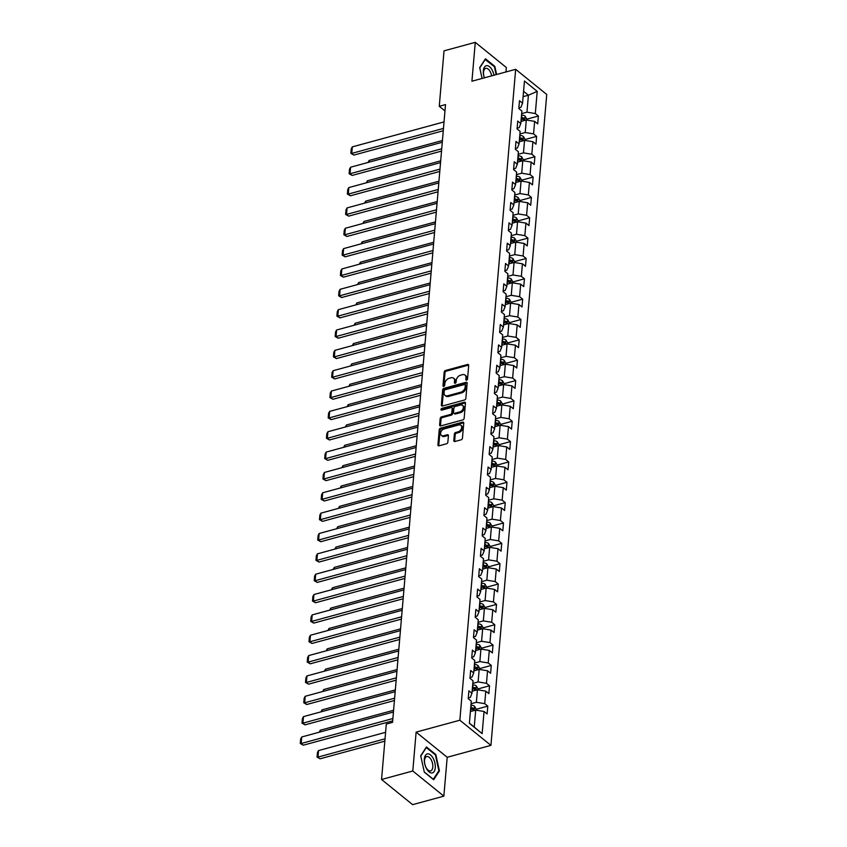 <?xml version="1.0" encoding="UTF-8"?>
<svg xmlns="http://www.w3.org/2000/svg" width="847" height="847" viewBox="0 0 847 847"><rect width="100%" height="100%" fill="white"/><g stroke="black" fill="none" stroke-linecap="round" stroke-linejoin="round"><path stroke-width="1.27" d="M466.591 380.144A1.038 0.72 -51 0 0 467.533 379.011L468.698 365.406A1.482 1.038 -51 0 0 467.576 364.464L445.501 370.478A1.482 1.038 -51 0 0 444.167 372.087L442.992 385.692A1.038 0.72 -51 0 0 444.717 385.226L444.866 383.469A4.743 3.314 -51 0 1 449.143 378.302L450.985 377.794A4.743 3.314 -51 0 1 453.611 378.207A4.743 3.314 -51 0 1 454.553 380.822L454.405 382.59A1.038 0.72 -51 0 0 456.12 382.124L456.268 380.356A4.743 3.314 -51 0 1 460.546 375.189L462.388 374.692A4.743 3.314 -51 0 1 465.024 375.105A4.743 3.314 -51 0 1 465.966 377.72L465.808 379.477A1.038 0.72 -51 0 0 466.591 380.144M453.812 440.556A1.482 1.038 -51 0 0 454.924 441.499L461.117 439.815A1.482 1.038 -51 0 0 462.451 438.195L463.754 423.087A1.482 1.038 -51 0 0 462.631 422.145L440.556 428.159A1.482 1.038 -51 0 0 439.222 429.768L437.92 444.876A1.482 1.038 -51 0 0 439.042 445.818L446.517 443.786A1.482 1.038 -51 0 0 447.862 442.176L448.412 435.707A1.482 1.038 -51 0 0 447.29 434.755L443.584 435.771A3.96 2.774 -51 0 1 441.382 435.422A3.96 2.774 -51 0 1 440.948 431.885A3.96 2.774 -51 0 1 444.167 428.921L458.703 424.961A3.96 2.774 -51 0 1 460.906 425.31A3.96 2.774 -51 0 1 461.34 428.847A3.96 2.774 -51 0 1 458.121 431.811L455.697 432.468A1.482 1.038 -51 0 0 454.363 434.088L453.812 440.556L454.648 441.234A1.482 1.038 -51 0 0 454.659 441.541M416.121 732.115L412.796 770.992L381.552 779.494L412.627 804.65L443.86 796.148L447.195 757.271L490.932 745.371L459.857 720.215L416.121 732.115L447.195 757.271M505.945 71.963L506.337 67.506L475.262 42.35L471.927 81.217L515.664 69.316L459.857 720.215M475.262 42.35L444.019 50.852L439.265 106.288L444.971 110.915M381.552 779.494L386.306 724.058L392.553 722.353L445.511 104.594L439.265 106.288M464.527 399.996A1.482 1.038 -51 0 0 465.871 398.376L467.163 383.268A1.482 1.038 -51 0 0 466.051 382.325L443.966 388.339A1.482 1.038 -51 0 0 442.632 389.948L441.34 405.057A1.482 1.038 -51 0 0 442.452 405.999L464.527 399.996M465.458 403.183L464.156 418.291A1.482 1.038 -51 0 1 462.822 419.9L440.747 425.914A1.482 1.038 -51 0 1 439.625 424.972L440.186 418.503A1.482 1.038 -51 0 1 441.52 416.883L450.477 414.448A1.482 1.038 -51 0 0 451.811 412.838L452.182 408.55A1.482 1.038 -51 0 0 451.059 407.598L441.742 410.139A1.038 0.72 -51 0 1 441.89 408.349L464.336 402.23A1.482 1.038 -51 0 1 465.458 403.183M490.932 745.371L546.739 94.472L515.664 69.316M487.787 706.133L484.717 703.656L485.797 691.131L488.857 693.608L489.534 685.784L486.464 683.307L487.544 670.782L490.604 673.259L491.271 665.435L488.211 662.957L489.28 650.432L492.351 652.91L493.018 645.086L489.958 642.608L491.027 630.083L494.097 632.561L494.764 624.737L491.694 622.259L492.774 609.734L495.834 612.212L496.511 604.387L493.441 601.91L494.521 589.385L497.581 591.862L498.258 584.038L495.188 581.561L496.257 569.036L499.328 571.513L499.995 563.689L496.935 561.212L498.004 548.687L501.075 551.164L501.742 543.34L498.682 540.862L499.751 528.337L502.811 530.825L503.489 522.991L500.418 520.513L501.498 507.988L504.558 510.476L505.236 502.642L502.165 500.164L503.234 487.639L506.305 490.127L506.972 482.292L503.912 479.815L504.981 467.29L508.052 469.778L508.719 461.943L505.659 459.466L506.728 446.941L509.799 449.429L510.466 441.594L507.395 439.117L508.475 426.592L511.535 429.08L512.213 421.255L509.142 418.767L510.222 406.242L513.282 408.73L513.949 400.906L510.889 398.418L511.959 385.893L515.029 388.381L515.696 380.557L512.636 378.069L513.706 365.555L516.776 368.032L517.443 360.208L514.373 357.72L515.452 345.205L518.512 347.683L519.19 339.859L516.119 337.371L517.199 324.856L520.259 327.334L520.937 319.51L517.866 317.022L518.936 304.507L522.006 306.985L522.673 299.16L519.613 296.672L520.683 284.158L523.753 286.635L524.42 278.811L521.36 276.323L522.43 263.809L525.489 266.286L526.167 258.462L523.097 255.985L524.177 243.46L527.236 245.937L527.914 238.113L524.844 235.635L525.923 223.11L528.983 225.588L529.65 217.764L526.59 215.286L527.66 202.761L530.73 205.239L531.397 197.415L528.337 194.937L529.407 182.412L532.477 184.89L533.144 177.065L530.074 174.588L531.154 162.063L534.213 164.54L534.891 156.716L531.821 154.239L532.901 141.714L535.96 144.191L536.627 136.367L533.568 133.89L534.637 121.365L537.707 123.842L538.374 116.018L535.315 113.54L537.21 91.36L524.452 81.026L522.546 103.207L519.476 100.719L518.809 108.554L521.879 111.031L520.799 123.556L517.739 121.068L517.062 128.903L520.132 131.38L519.052 143.905L515.992 141.417L515.325 149.252L518.385 151.729L517.316 164.254L514.245 161.766L513.578 169.591L516.638 172.079L515.569 184.604L512.499 182.116L511.832 189.94L514.902 192.428L513.822 204.953L510.762 202.465L510.085 210.289L513.155 212.777L512.075 225.302L509.015 222.814L508.338 230.638L511.408 233.126L510.339 245.641L507.268 243.163L506.601 250.987L509.661 253.475L508.592 265.99L505.521 263.512L504.854 271.336L507.914 273.825L506.845 286.339L503.785 283.861L503.107 291.686L506.178 294.174L505.098 306.688L502.038 304.211L501.36 312.035L504.431 314.523L503.362 327.037L500.291 324.56L499.624 332.384L502.684 334.861L501.615 347.386L498.544 344.909L497.877 352.733L500.937 355.211L499.868 367.736L496.797 365.258L496.13 373.082L499.201 375.56L498.121 388.085L495.061 385.607L494.383 393.432L497.454 395.909L496.374 408.434L493.314 405.957L492.647 413.781L495.707 416.258L494.637 428.783L491.567 426.306L490.9 434.13L493.96 436.607L492.89 449.132L489.82 446.655L489.153 454.479L492.223 456.957L491.144 469.482L488.084 467.004L487.406 474.828L490.477 477.306L489.397 489.831L486.337 487.353L485.659 495.177L488.73 497.655L487.66 510.18L484.59 507.702L483.923 515.527L486.983 518.004L485.913 530.529L482.843 528.041L482.176 535.876L485.236 538.353L484.166 550.878L481.107 548.39L480.429 556.225L483.499 558.702L482.419 571.227L479.36 568.739L478.682 576.574L481.752 579.052L480.683 591.577L477.613 589.089L476.946 596.923L480.005 599.401L478.936 611.926L475.866 609.438L475.199 617.262L478.259 619.75L477.189 632.275L474.119 629.787L473.452 637.611L476.522 640.099L475.442 652.624L472.382 650.136L471.705 657.96L474.775 660.448L473.695 672.973L470.636 670.485L469.969 678.309L473.028 680.797L471.959 693.312L468.889 690.834L468.222 698.659L471.281 701.147L469.386 723.317L482.144 733.65L484.05 711.48L487.12 713.957L487.787 706.133L476.046 709.331M472.139 691.216L477.433 689.765L476.363 702.29L471.059 703.741M468.285 697.949L470.318 697.399L471.959 693.312M476.363 702.29L484.717 703.656M477.433 689.765L485.797 691.131M473.875 670.866L479.18 669.426L478.11 681.941L472.806 683.391M470.021 677.6L472.065 677.049L473.695 672.973M478.11 681.941L486.464 683.307M479.18 669.426L487.544 670.782M475.622 650.517L480.927 649.077L479.857 661.592L474.553 663.042M471.768 657.251L473.801 656.7L475.442 652.624M479.857 661.592L488.211 662.957M480.927 649.077L489.28 650.432M477.369 630.168L482.674 628.728L481.594 641.243L476.3 642.693M473.515 636.902L475.548 636.351L477.189 632.275M481.594 641.243L489.958 642.608M482.674 628.728L491.027 630.083M479.116 609.819L484.41 608.379L483.341 620.893L478.036 622.344M475.262 616.552L477.295 616.002L478.936 611.926M483.341 620.893L491.694 622.259M484.41 608.379L492.774 609.734M480.863 589.47L486.157 588.03L485.087 600.544L479.783 601.995M476.999 596.203L479.042 595.653L480.683 591.577M485.087 600.544L493.441 601.91M486.157 588.03L494.521 589.385M482.599 569.12L487.904 567.681L486.834 580.195L481.53 581.645M478.746 575.854L480.778 575.304L482.419 571.227M486.834 580.195L495.188 581.561M487.904 567.681L496.257 569.036M484.346 548.771L489.651 547.331L488.571 559.856L483.277 561.296M480.493 555.516L482.525 554.954L484.166 550.878M488.571 559.856L496.935 561.212M489.651 547.331L498.004 548.687M486.093 528.422L491.398 526.982L490.318 539.507L485.013 540.947M482.239 535.166L484.272 534.605L485.913 530.529M490.318 539.507L498.682 540.862M491.398 526.982L499.751 528.337M487.84 508.073L493.134 506.633L492.065 519.158L486.76 520.598M483.976 514.817L486.019 514.256L487.66 510.18M492.065 519.158L500.418 520.513M493.134 506.633L501.498 507.988M489.577 487.724L494.881 486.284L493.812 498.809L488.507 500.249M485.723 494.468L487.766 493.907L489.397 489.831M493.812 498.809L502.165 500.164M494.881 486.284L503.234 487.639M491.324 467.375L496.628 465.935L495.548 478.46L490.254 479.9M487.47 474.119L489.502 473.558L491.144 469.482M495.548 478.46L503.912 479.815M496.628 465.935L504.981 467.29M493.07 447.025L498.375 445.586L497.295 458.111L492.001 459.55M489.217 453.77L491.249 453.209L492.89 449.132M497.295 458.111L505.659 459.466M498.375 445.586L506.728 446.941M494.817 426.676L500.111 425.236L499.042 437.761L493.737 439.201M490.964 433.42L492.996 432.859L494.637 428.783M499.042 437.761L507.395 439.117M500.111 425.236L508.475 426.592M496.554 406.327L501.858 404.887L500.789 417.412L495.484 418.852M492.7 413.071L494.743 412.51L496.374 408.434M500.789 417.412L509.142 418.767M501.858 404.887L510.222 406.242M498.301 385.978L503.605 384.538L502.536 397.063L497.231 398.503M494.447 392.722L496.48 392.172L498.121 388.085M502.536 397.063L510.889 398.418M503.605 384.538L511.959 385.893M500.048 365.629L505.352 364.189L504.272 376.714L498.978 378.154M496.194 372.373L498.227 371.822L499.868 367.736M504.272 376.714L512.636 378.069M505.352 364.189L513.706 365.555M501.795 345.29L507.088 343.84L506.019 356.365L500.715 357.805M497.941 352.024L499.974 351.473L501.615 347.386M506.019 356.365L514.373 357.72M507.088 343.84L515.452 345.205M503.542 324.941L508.835 323.49L507.766 336.015L502.462 337.455M499.677 331.675L501.72 331.124L503.362 327.037M507.766 336.015L516.119 337.371M508.835 323.49L517.199 324.856M505.278 304.592L510.582 303.141L509.513 315.666L504.209 317.106M501.424 311.325L503.457 310.775L505.098 306.688M509.513 315.666L517.866 317.022M510.582 303.141L518.936 304.507M507.025 284.243L512.329 282.792L511.249 295.317L505.955 296.757M503.171 290.976L505.204 290.426L506.845 286.339M511.249 295.317L519.613 296.672M512.329 282.792L520.683 284.158M508.772 263.893L514.076 262.443L512.996 274.968L507.692 276.408M504.918 270.627L506.951 270.077L508.592 265.99M512.996 274.968L521.36 276.323M514.076 262.443L522.43 263.809M510.519 243.544L515.812 242.094L514.743 254.619L509.439 256.059M506.654 250.278L508.698 249.727L510.339 245.641M514.743 254.619L523.097 255.985M515.812 242.094L524.177 243.46M512.255 223.195L517.559 221.745L516.49 234.27L511.186 235.72M508.401 229.929L510.445 229.378L512.075 225.302M516.49 234.27L524.844 235.635M517.559 221.745L525.923 223.11M514.002 202.846L519.306 201.406L518.226 213.92L512.933 215.371M510.148 209.58L512.181 209.029L513.822 204.953M518.226 213.92L526.59 215.286M519.306 201.406L527.66 202.761M515.749 182.497L521.053 181.057L519.973 193.571L514.68 195.022M511.895 189.23L513.928 188.68L515.569 184.604M519.973 193.571L528.337 194.937M521.053 181.057L529.407 182.412M517.496 162.148L522.79 160.708L521.72 173.222L516.416 174.673M513.642 168.881L515.675 168.331L517.316 164.254M521.72 173.222L530.074 174.588M522.79 160.708L531.154 162.063M519.232 141.798L524.537 140.358L523.467 152.873L518.163 154.323M515.378 148.532L517.422 147.981L519.052 143.905M523.467 152.873L531.821 154.239M524.537 140.358L532.901 141.714M520.979 121.449L526.283 120.009L525.214 132.524L519.91 133.974M517.125 128.183L519.158 127.632L520.799 123.556M525.214 132.524L533.568 133.89M526.283 120.009L534.637 121.365M523.107 96.664L528.412 95.224L526.95 112.175L521.657 113.625M518.872 107.844L520.905 107.283L522.546 103.207M526.95 112.175L535.315 113.54M523.562 91.307L528.412 95.224L537.21 91.36M412.796 770.992L443.86 796.148M469.397 723.158L474.235 727.075L475.696 710.114L470.392 711.565M474.235 727.075L482.144 733.65M475.696 710.114L484.05 711.48M526.633 119.215L538.374 116.018M524.886 139.564L536.627 136.367M523.15 159.914L534.891 156.716M521.403 180.263L533.144 177.065M519.656 200.612L531.397 197.415M517.909 220.961L529.65 217.764M516.172 241.31L527.914 238.113M514.425 261.659L526.167 258.462M512.679 282.009L524.42 278.811M510.932 302.358L522.673 299.16M509.195 322.707L520.937 319.51M507.448 343.056L519.19 339.859M505.701 363.405L517.443 360.208M503.954 383.755L515.696 380.557M502.207 404.104L513.949 400.906M500.471 424.442L512.213 421.255M498.724 444.791L510.466 441.594M496.977 465.141L508.719 461.943M495.23 485.49L506.972 482.292M493.494 505.839L505.236 502.642M491.747 526.188L503.489 522.991M490 546.537L501.742 543.34M488.253 566.887L499.995 563.689M486.506 587.236L498.258 584.038M484.77 607.585L496.511 604.387M483.023 627.934L494.764 624.737M481.276 648.283L493.018 645.086M479.529 668.632L491.271 665.435M477.793 688.982L489.534 685.784M496.617 74.504L494.817 66.341L485.458 58.771L479.698 67.569L482.091 78.453M433.664 779.727L439.424 770.929L435.824 754.55L426.465 746.969L420.705 755.778L424.305 772.146L433.664 779.727M494.182 66.521L494.817 66.341M435.178 754.719L435.824 754.55M438.63 771.141L439.424 770.929M465.808 379.477L466.623 380.134L466.803 378.397A4.743 3.314 -51 0 0 465.861 375.782L465.024 375.105M453.611 378.207L454.458 378.884A4.743 3.314 -51 0 1 455.39 381.51L455.241 383.225M468.687 365.099A1.482 1.038 -51 0 0 468.412 365.142L446.337 371.155A1.482 1.038 -51 0 0 445.003 372.765L443.839 386.338L442.992 385.692M467.152 382.96A1.482 1.038 -51 0 0 466.888 383.003L444.813 389.017A1.482 1.038 -51 0 0 443.468 390.626L442.176 405.734A1.482 1.038 -51 0 0 442.187 406.041M465.321 385.141A1.038 0.72 -51 0 0 464.548 384.485L445.162 389.758A1.038 0.72 -51 0 0 444.23 390.891L444.072 392.743A4.743 3.314 -51 0 0 445.014 395.369A4.743 3.314 -51 0 0 447.64 395.771L460.884 392.172A4.743 3.314 -51 0 0 465.162 387.005L465.321 385.141L466.168 385.83A1.038 0.72 -51 0 0 465.956 385.258L465.119 384.57M445.014 395.369L445.85 396.047A4.743 3.314 -51 0 0 448.487 396.46L447.64 395.771M466.168 385.83L466.009 387.682A4.743 3.314 -51 0 1 461.731 392.849L448.487 396.46M451.885 407.725L452.722 408.413A1.482 1.038 -51 0 1 453.018 409.228L452.647 413.516A1.482 1.038 -51 0 1 451.313 415.125L442.356 417.571A1.482 1.038 -51 0 0 441.022 419.18L440.472 425.649A1.482 1.038 -51 0 0 440.482 425.956M465.448 402.876A1.482 1.038 -51 0 0 465.183 402.918L442.737 409.027A1.038 0.72 -51 0 0 441.806 410.117M459.762 411.917A3.96 2.774 -51 0 0 462.991 408.953A3.96 2.774 -51 0 0 462.557 405.417A3.96 2.774 -51 0 0 460.355 405.067L455.231 406.465A1.482 1.038 -51 0 0 453.897 408.074L453.526 412.373A1.482 1.038 -51 0 0 454.648 413.315L459.762 411.917L460.609 412.595A3.96 2.774 -51 0 0 463.828 409.63A3.96 2.774 -51 0 0 463.394 406.094L462.557 405.417M453.823 413.188L454.659 413.865A1.482 1.038 -51 0 0 455.485 413.992L454.648 413.315M460.609 412.595L455.485 413.992M460.906 425.31L461.753 425.988A3.96 2.774 -51 0 1 462.187 429.524A3.96 2.774 -51 0 1 458.958 432.489L456.533 433.156A1.482 1.038 -51 0 0 455.199 434.765L454.648 441.234M441.382 435.422L442.229 436.11A3.96 2.774 -51 0 0 444.421 436.449L443.584 435.771M448.402 435.4A1.482 1.038 -51 0 0 448.137 435.443L444.421 436.449M463.743 422.78A1.482 1.038 -51 0 0 463.468 422.822L441.393 428.836A1.482 1.038 -51 0 0 440.059 430.445L438.767 445.554A1.482 1.038 -51 0 0 438.778 445.861M526.559 120.052L526.675 118.802L525.098 116.134A4.002 1.99 -175.1 0 0 521.784 115.076L521.53 115.054M368.974 162.211L369.123 160.464L442.43 140.507M521.18 119.099L521.445 119.12A4.002 1.99 4.9 0 1 523.975 119.713L524.102 118.146A4.002 1.99 -175.1 0 0 521.572 117.553L521.318 117.532M521.233 118.506L521.593 118.527A2.043 1.016 4.9 0 1 522.303 118.633L524.102 118.146M368.032 162.465L369.123 160.464M443.468 128.426L351.77 153.392L353.866 155.086L443.267 130.745M444.029 121.904L352.32 146.87L351.77 153.392L350.859 153.36L351.251 148.797L352.32 146.87M353.866 155.086L350.859 153.36M493.992 75.214A9.815 5.04 74.8 0 0 492.171 70.079A9.815 5.04 74.8 0 0 484.971 66.49A9.815 5.04 74.8 0 0 484.346 77.839M491.652 75.849A7.432 3.822 74.8 0 0 490.212 71.635A7.432 3.822 74.8 0 0 485.723 68.353A7.432 3.822 74.8 0 0 484.41 77.818M485.035 59.428L494.394 66.691L496.141 74.631M479.762 67.845L485.32 59.343M435.273 767.837A9.815 5.04 74.8 0 0 430.541 754.942A9.815 5.04 74.8 0 0 424.347 758.997A9.815 5.04 74.8 0 0 429.08 771.892A9.815 5.04 74.8 0 0 435.273 767.837M432.806 767.075A7.432 3.822 74.8 0 0 431.049 759.558A7.432 3.822 74.8 0 0 426.719 756.562A7.432 3.822 74.8 0 0 424.538 760.384A7.432 3.822 74.8 0 0 426.295 767.901A7.432 3.822 74.8 0 0 430.625 770.897A7.432 3.822 74.8 0 0 432.806 767.075M420.768 756.043L426.327 747.552L435.39 754.889L438.884 770.759L433.304 779.282L424.262 771.966M524.822 140.401L524.928 139.152L523.361 136.483A4.002 1.99 -175.1 0 0 520.047 135.425L519.783 135.404M367.227 182.56L367.376 180.813L440.684 160.856M519.444 139.448L519.698 139.469A4.002 1.99 4.9 0 1 522.228 140.062L522.366 138.495A4.002 1.99 -175.1 0 0 519.836 137.902L519.571 137.881M519.486 138.855L519.857 138.876A2.043 1.016 4.9 0 1 520.566 138.982L522.366 138.495M366.296 182.814L367.376 180.813M523.075 160.75L523.181 159.501L521.614 156.833A4.002 1.99 -175.1 0 0 518.3 155.774L518.036 155.753M365.481 202.909L365.629 201.163L438.947 181.205M517.697 159.797L517.951 159.808A4.002 1.99 4.9 0 1 520.482 160.411L520.619 158.844A4.002 1.99 -175.1 0 0 518.089 158.251L517.824 158.23M517.75 159.204L518.11 159.225A2.043 1.016 4.9 0 1 518.819 159.331L520.619 158.844M364.549 203.164L365.629 201.163M441.721 148.776L350.023 173.741L352.119 175.435L441.52 151.094M442.282 142.254L350.584 167.219L350.023 173.741L349.112 173.709L349.504 169.146L350.584 167.219M352.119 175.435L349.112 173.709M439.985 169.125L348.276 194.09L350.372 195.784L439.784 171.443M440.535 162.603L348.837 187.568L348.276 194.09L347.365 194.058L347.757 189.495L348.837 187.568M350.372 195.784L347.365 194.058M521.328 181.099L521.434 179.85L519.867 177.182A4.002 1.99 -175.1 0 0 516.554 176.112L516.299 176.102M363.734 223.259L363.892 221.512L437.2 201.554M515.95 180.146L516.204 180.157A4.002 1.99 4.9 0 1 518.735 180.76L518.872 179.193A4.002 1.99 -175.1 0 0 516.342 178.601L516.088 178.579M516.003 179.553L516.363 179.575A2.043 1.016 4.9 0 1 517.072 179.68L518.872 179.193M362.802 223.513L363.892 221.512M519.582 201.448L519.687 200.199L518.12 197.531A4.002 1.99 -175.1 0 0 514.807 196.462L514.553 196.451M361.997 243.597L362.145 241.861L435.453 221.903M514.203 200.495L514.468 200.506A4.002 1.99 4.9 0 1 516.998 201.11L517.125 199.543A4.002 1.99 -175.1 0 0 514.595 198.95L514.341 198.929M514.256 199.903L514.616 199.924A2.043 1.016 4.9 0 1 515.325 200.03L517.125 199.543M361.055 243.862L362.145 241.861M517.845 221.798L517.951 220.548L516.384 217.88A4.002 1.99 -175.1 0 0 513.07 216.811L512.806 216.8M360.25 263.946L360.399 262.21L433.706 242.253M512.456 220.845L512.721 220.855A4.002 1.99 4.9 0 1 515.251 221.459L515.378 219.892A4.002 1.99 -175.1 0 0 512.859 219.288L512.594 219.278M512.509 220.252L512.88 220.273A2.043 1.016 4.9 0 1 513.589 220.379L515.378 219.892M359.319 264.2L360.399 262.21M438.238 189.474L346.529 214.429L348.636 216.133L438.037 191.793M438.799 182.952L347.09 207.907L346.529 214.429L345.618 214.407L346.01 209.844L347.09 207.907M348.636 216.133L345.618 214.407M436.491 209.812L344.782 234.778L346.889 236.482L436.29 212.142M437.052 203.291L345.343 228.256L344.782 234.778L343.871 234.757L344.263 230.193L345.343 228.256M346.889 236.482L343.871 234.757M434.744 230.162L343.046 255.127L345.142 256.832L434.543 232.491M435.305 223.64L343.607 248.605L343.046 255.127L342.135 255.106L342.527 250.543L343.607 248.605M345.142 256.832L342.135 255.106M516.098 242.147L516.204 240.897L514.637 238.229A4.002 1.99 -175.1 0 0 511.323 237.16L511.059 237.149M358.503 284.296L358.652 282.559L431.97 262.602M510.72 241.194L510.974 241.204A4.002 1.99 4.9 0 1 513.504 241.808L513.642 240.241A4.002 1.99 -175.1 0 0 511.112 239.637L510.847 239.627M510.762 240.601L511.133 240.622A2.043 1.016 4.9 0 1 511.842 240.728L513.642 240.241M357.572 284.55L358.652 282.559M432.997 250.511L341.299 275.476L343.395 277.181L432.806 252.84M433.558 243.989L341.86 268.954L341.299 275.476L340.388 275.455L340.78 270.892L341.86 268.954M343.395 277.181L340.388 275.455M514.351 262.496L514.457 261.247L512.89 258.579A4.002 1.99 -175.1 0 0 509.576 257.509L509.322 257.499M356.756 304.645L356.905 302.908L430.223 282.951M508.973 261.543L509.227 261.554A4.002 1.99 4.9 0 1 511.757 262.157L511.895 260.59A4.002 1.99 -175.1 0 0 509.365 259.987L509.111 259.976M509.026 260.95L509.386 260.971A2.043 1.016 4.9 0 1 510.095 261.077L511.895 260.59M355.825 304.899L356.905 302.908M431.261 270.86L339.552 295.825L341.648 297.53L431.059 273.189M431.822 264.338L340.113 289.303L339.552 295.825L338.641 295.804L339.033 291.241L340.113 289.303M341.648 297.53L338.641 295.804M512.604 282.845L512.71 281.596L511.143 278.928A4.002 1.99 -175.1 0 0 507.829 277.858L507.575 277.848M355.02 324.994L355.168 323.258L428.476 303.29M507.226 281.892L507.491 281.903A4.002 1.99 4.9 0 1 510.01 282.506L510.148 280.939A4.002 1.99 -175.1 0 0 507.618 280.336L507.364 280.325M507.279 281.299L507.639 281.32A2.043 1.016 4.9 0 1 508.348 281.426L510.148 280.939M354.078 325.248L355.168 323.258M429.514 291.209L337.805 316.175L339.912 317.879L429.313 293.538M430.075 284.687L338.366 309.653L337.805 316.175L336.894 316.153L337.286 311.59L338.366 309.653M339.912 317.879L336.894 316.153M510.868 303.194L510.974 301.934L509.396 299.277A4.002 1.99 -175.1 0 0 506.093 298.208L505.828 298.197M353.273 345.343L353.421 343.596L426.729 323.639M505.479 302.241L505.744 302.252A4.002 1.99 4.9 0 1 508.274 302.855L508.401 301.288A4.002 1.99 -175.1 0 0 505.871 300.685L505.617 300.674M505.532 301.648L505.903 301.67A2.043 1.016 4.9 0 1 506.612 301.776L508.401 301.288M352.341 345.597L353.421 343.596M427.767 311.558L336.068 336.524L338.165 338.228L427.566 313.888M428.328 305.036L336.619 330.002L336.068 336.524L335.158 336.503L335.55 331.939L336.619 330.002M338.165 338.228L335.158 336.503M509.121 323.543L509.227 322.284L507.66 319.626A4.002 1.99 -175.1 0 0 504.346 318.557L504.081 318.546M351.526 365.692L351.674 363.945L424.993 343.988M503.743 322.591L503.997 322.601A4.002 1.99 4.9 0 1 506.527 323.205L506.665 321.638A4.002 1.99 -175.1 0 0 504.134 321.034L503.87 321.024M503.785 321.998L504.156 322.019A2.043 1.016 4.9 0 1 504.865 322.125L506.665 321.638M350.594 365.946L351.674 363.945M426.02 331.908L334.321 356.873L336.418 358.577L425.829 334.237M426.581 325.386L334.883 350.351L334.321 356.873L333.411 356.852L333.803 352.278L334.883 350.351M336.418 358.577L333.411 356.852M507.374 343.893L507.48 342.633L505.913 339.975A4.002 1.99 -175.1 0 0 502.599 338.906L502.345 338.895M349.779 386.041L349.927 384.294L423.246 364.337M501.996 342.94L502.25 342.95A4.002 1.99 4.9 0 1 504.78 343.554L504.918 341.987A4.002 1.99 -175.1 0 0 502.387 341.383L502.123 341.373M502.049 342.347L502.409 342.368A2.043 1.016 4.9 0 1 503.118 342.474L504.918 341.987M348.848 386.296L349.927 384.294M424.283 352.257L332.575 377.222L334.671 378.927L424.082 354.586M424.834 345.735L333.136 370.7L332.575 377.222L331.664 377.201L332.056 372.627L333.136 370.7M334.671 378.927L331.664 377.201M505.627 364.231L505.733 362.982L504.166 360.324A4.002 1.99 -175.1 0 0 500.852 359.255L500.598 359.244M348.043 406.391L348.191 404.644L421.499 384.686M500.249 363.289L500.503 363.299A4.002 1.99 4.9 0 1 503.033 363.892L503.171 362.336A4.002 1.99 -175.1 0 0 500.641 361.733L500.386 361.722M500.302 362.696L500.662 362.717A2.043 1.016 4.9 0 1 501.371 362.823L503.171 362.336M347.101 406.645L348.191 404.644M422.537 372.606L330.828 397.571L332.935 399.276L422.335 374.935M423.098 366.084L331.389 391.049L330.828 397.571L329.917 397.55L330.309 392.976L331.389 391.049M332.935 399.276L329.917 397.55M503.88 384.58L503.997 383.331L502.419 380.674A4.002 1.99 -175.1 0 0 499.105 379.604L498.851 379.594M346.296 426.74L346.444 424.993L419.752 405.035M498.502 383.638L498.767 383.649A4.002 1.99 4.9 0 1 501.297 384.242L501.424 382.685A4.002 1.99 -175.1 0 0 498.894 382.082L498.639 382.071M498.555 383.045L498.915 383.066A2.043 1.016 4.9 0 1 499.624 383.172L501.424 382.685M345.354 426.994L346.444 424.993M420.79 392.955L329.091 417.92L331.188 419.625L420.588 395.284M421.351 386.433L329.642 411.398L329.091 417.92L328.181 417.899L328.572 413.325L329.642 411.398M331.188 419.625L328.181 417.899M502.144 404.93L502.25 403.68L500.683 401.023A4.002 1.99 -175.1 0 0 497.369 399.953L497.104 399.943M344.549 447.089L344.697 445.342L418.005 425.385M496.766 403.977L497.02 403.998A4.002 1.99 4.9 0 1 499.55 404.591L499.688 403.034A4.002 1.99 -175.1 0 0 497.157 402.431L496.893 402.42M496.808 403.394L497.178 403.416A2.043 1.016 4.9 0 1 497.888 403.521L499.688 403.034M343.617 447.343L344.697 445.342M419.043 413.304L327.344 438.27L329.441 439.974L418.842 415.633M419.604 406.782L327.905 431.748L327.344 438.27L326.434 438.248L326.826 433.675L327.905 431.748M329.441 439.974L326.434 438.248M500.397 425.279L500.503 424.029L498.936 421.372A4.002 1.99 -175.1 0 0 495.622 420.303L495.357 420.292M342.802 467.438L342.95 465.691L416.269 445.734M495.019 424.326L495.273 424.347A4.002 1.99 4.9 0 1 497.803 424.94L497.941 423.373A4.002 1.99 -175.1 0 0 495.41 422.78L495.146 422.769M495.072 423.744L495.431 423.765A2.043 1.016 4.9 0 1 496.141 423.871L497.941 423.373M341.87 467.692L342.95 465.691M417.306 433.653L325.597 458.619L327.694 460.313L417.105 435.983M417.857 427.132L326.159 452.097L325.597 458.619L324.687 458.587L325.079 454.024L326.159 452.097M327.694 460.313L324.687 458.587M498.65 445.628L498.756 444.379L497.189 441.721A4.002 1.99 -175.1 0 0 493.875 440.652L493.621 440.631M341.055 487.787L341.214 486.04L414.522 466.083M493.272 444.675L493.526 444.696A4.002 1.99 4.9 0 1 496.056 445.289L496.194 443.722A4.002 1.99 -175.1 0 0 493.663 443.129L493.409 443.119M493.325 444.093L493.685 444.114A2.043 1.016 4.9 0 1 494.394 444.22L496.194 443.722M340.123 488.041L341.214 486.04M415.559 454.003L323.85 478.968L325.957 480.662L415.358 456.332M416.121 447.481L324.412 472.446L323.85 478.968L322.94 478.936L323.332 474.373L324.412 472.446M325.957 480.662L322.94 478.936M496.903 465.977L497.009 464.728L495.442 462.07A4.002 1.99 -175.1 0 0 492.128 461.001L491.874 460.98M339.319 508.136L339.467 506.39L412.775 486.432M491.525 465.024L491.789 465.045A4.002 1.99 4.9 0 1 494.32 465.638L494.447 464.071A4.002 1.99 -175.1 0 0 491.916 463.478L491.662 463.468M491.578 464.442L491.938 464.463A2.043 1.016 4.9 0 1 492.647 464.569L494.447 464.071M338.377 508.391L339.467 506.39M413.812 474.352L322.104 499.317L324.21 501.011L413.611 476.681M414.374 467.83L322.665 492.795L322.104 499.317L321.193 499.285L321.585 494.722L322.665 492.795M324.21 501.011L321.193 499.285M495.167 486.326L495.273 485.077L493.706 482.409A4.002 1.99 -175.1 0 0 490.392 481.35L490.127 481.329M337.572 528.486L337.72 526.739L411.028 506.781M489.778 485.373L490.042 485.395A4.002 1.99 4.9 0 1 492.573 485.987L492.7 484.42A4.002 1.99 -175.1 0 0 490.18 483.828L489.915 483.806M489.831 484.791L490.201 484.812A2.043 1.016 4.9 0 1 490.911 484.918L492.7 484.42M336.64 528.74L337.72 526.739M412.066 494.701L320.367 519.666L322.463 521.36L411.864 497.03M412.627 488.179L320.928 513.144L320.367 519.666L319.457 519.635L319.848 515.071L320.928 513.144M322.463 521.36L319.457 519.635M493.42 506.675L493.526 505.426L491.959 502.758A4.002 1.99 -175.1 0 0 488.645 501.699L488.38 501.678M335.825 548.835L335.973 547.088L409.292 527.13M488.041 505.723L488.296 505.744A4.002 1.99 4.9 0 1 490.826 506.337L490.964 504.77A4.002 1.99 -175.1 0 0 488.433 504.177L488.168 504.156M488.084 505.14L488.454 505.161A2.043 1.016 4.9 0 1 489.164 505.267L490.964 504.77M334.893 549.089L335.973 547.088M410.319 515.05L318.62 540.015L320.717 541.709L410.128 517.369M410.88 508.528L319.181 533.494L318.62 540.015L317.71 539.984L318.101 535.42L319.181 533.494M320.717 541.709L317.71 539.984M491.673 527.025L491.779 525.775L490.212 523.107A4.002 1.99 -175.1 0 0 486.898 522.048L486.644 522.027M334.078 569.184L334.226 567.437L407.545 547.48M486.294 526.072L486.549 526.093A4.002 1.99 4.9 0 1 489.079 526.686L489.217 525.119A4.002 1.99 -175.1 0 0 486.686 524.526L486.432 524.505M486.347 525.489L486.707 525.511A2.043 1.016 4.9 0 1 487.417 525.616L489.217 525.119M333.146 569.438L334.226 567.437M408.582 535.399L316.873 560.365L318.97 562.059L408.381 537.718M409.143 528.877L317.434 553.843L316.873 560.365L315.963 560.333L316.355 555.77L317.434 553.843M318.97 562.059L315.963 560.333M489.926 547.374L490.032 546.124L488.465 543.456A4.002 1.99 -175.1 0 0 485.151 542.398L484.897 542.376M332.342 589.533L332.49 587.786L405.798 567.829M484.548 546.421L484.812 546.442A4.002 1.99 4.9 0 1 487.332 547.035L487.47 545.468A4.002 1.99 -175.1 0 0 484.939 544.875L484.685 544.854M484.6 545.828L484.96 545.849A2.043 1.016 4.9 0 1 485.67 545.955L487.47 545.468M331.399 589.787L332.49 587.786M406.835 555.748L315.126 580.714L317.233 582.408L406.634 558.067M407.396 549.227L315.687 574.192L315.126 580.714L314.216 580.682L314.608 576.119L315.687 574.192M317.233 582.408L314.216 580.682M488.19 567.723L488.296 566.474L486.718 563.806A4.002 1.99 -175.1 0 0 483.415 562.747L483.15 562.726M330.595 609.882L330.743 608.135L404.051 588.178M482.801 566.77L483.065 566.791A4.002 1.99 4.9 0 1 485.596 567.384L485.723 565.817A4.002 1.99 -175.1 0 0 483.192 565.224L482.938 565.203M482.854 566.177L483.224 566.198A2.043 1.016 4.9 0 1 483.933 566.304L485.723 565.817M329.663 610.136L330.743 608.135M405.088 576.098L313.39 601.063L315.486 602.757L404.887 578.416M405.649 569.576L313.941 594.541L313.39 601.063L312.479 601.031L312.871 596.468L313.941 594.541M315.486 602.757L312.479 601.031M486.443 588.072L486.549 586.823L484.982 584.155A4.002 1.99 -175.1 0 0 481.668 583.096L481.403 583.075M328.848 630.232L328.996 628.485L402.314 608.527M481.064 587.119L481.318 587.14A4.002 1.99 4.9 0 1 483.849 587.733L483.986 586.166A4.002 1.99 -175.1 0 0 481.456 585.573L481.191 585.552M481.107 586.526L481.477 586.548A2.043 1.016 4.9 0 1 482.187 586.653L483.986 586.166M327.916 630.486L328.996 628.485M403.341 596.447L311.643 621.412L313.739 623.106L403.151 598.765M403.903 589.925L312.204 614.89L311.643 621.412L310.733 621.38L311.124 616.817L312.204 614.89M313.739 623.106L310.733 621.38M484.696 608.421L484.802 607.172L483.235 604.504A4.002 1.99 -175.1 0 0 479.921 603.445L479.667 603.424M327.101 650.581L327.249 648.834L400.567 628.876M479.317 607.468L479.571 607.479A4.002 1.99 4.9 0 1 482.102 608.082L482.239 606.516A4.002 1.99 -175.1 0 0 479.709 605.923L479.444 605.901M479.37 606.876L479.73 606.897A2.043 1.016 4.9 0 1 480.44 607.003L482.239 606.516M326.169 650.835L327.249 648.834M401.605 616.796L309.896 641.761L311.992 643.455L401.404 619.115M402.156 610.274L310.457 635.239L309.896 641.761L308.986 641.73L309.377 637.166L310.457 635.239M311.992 643.455L308.986 641.73M482.949 628.77L483.055 627.521L481.488 624.853A4.002 1.99 -175.1 0 0 478.174 623.794L477.92 623.773M325.354 670.93L325.513 669.183L398.821 649.226M477.57 627.818L477.824 627.828A4.002 1.99 4.9 0 1 480.355 628.432L480.493 626.865A4.002 1.99 -175.1 0 0 477.962 626.272L477.708 626.251M477.623 627.225L477.983 627.246A2.043 1.016 4.9 0 1 478.693 627.352L480.493 626.865M324.422 671.184L325.513 669.183M399.858 637.145L308.149 662.11L310.256 663.804L399.657 639.464M400.419 630.623L308.71 655.578L308.149 662.11L307.239 662.079L307.63 657.516L308.71 655.578M310.256 663.804L307.239 662.079M481.202 649.12L481.318 647.87L479.741 645.202A4.002 1.99 -175.1 0 0 476.427 644.133L476.173 644.122M323.618 691.268L323.766 689.532L397.074 669.575M475.823 648.167L476.088 648.177A4.002 1.99 4.9 0 1 478.619 648.781L478.746 647.214A4.002 1.99 -175.1 0 0 476.215 646.621L475.961 646.6M475.876 647.574L476.236 647.595A2.043 1.016 4.9 0 1 476.946 647.701L478.746 647.214M322.675 691.533L323.766 689.532M398.111 657.494L306.413 682.449L308.509 684.154L397.91 659.813M398.672 650.962L306.963 675.927L306.413 682.449L305.502 682.428L305.894 677.865L306.963 675.927M308.509 684.154L305.502 682.428M479.466 669.469L479.571 668.219L478.004 665.551A4.002 1.99 -175.1 0 0 474.691 664.482L474.426 664.472M321.871 711.618L322.019 709.881L395.327 689.924M474.087 668.516L474.341 668.527A4.002 1.99 4.9 0 1 476.872 669.13L477.009 667.563A4.002 1.99 -175.1 0 0 474.479 666.97L474.214 666.949M474.129 667.923L474.5 667.944A2.043 1.016 4.9 0 1 475.209 668.05L477.009 667.563M320.939 711.872L322.019 709.881M396.364 677.833L304.666 702.798L306.762 704.503L396.163 680.162M396.925 671.311L305.227 696.276L304.666 702.798L303.755 702.777L304.147 698.214L305.227 696.276M306.762 704.503L303.755 702.777M477.719 689.818L477.824 688.569L476.258 685.901A4.002 1.99 -175.1 0 0 472.944 684.831L472.679 684.821M320.124 731.967L320.272 730.23L393.59 710.273M472.34 688.865L472.594 688.876A4.002 1.99 4.9 0 1 475.125 689.479L475.262 687.912A4.002 1.99 -175.1 0 0 472.732 687.309L472.467 687.298M472.393 688.272L472.753 688.293A2.043 1.016 4.9 0 1 473.462 688.399L475.262 687.912M319.192 732.221L320.272 730.23M394.628 698.182L302.919 723.147L305.015 724.852L394.427 700.511M395.178 691.66L303.48 716.626L302.919 723.147L302.008 723.126L302.4 718.563L303.48 716.626M305.015 724.852L302.008 723.126M475.972 710.167L476.078 708.918L474.511 706.25A4.002 1.99 -175.1 0 0 471.197 705.18L470.943 705.17M385.036 738.838L317.974 757.102L318.536 750.58L385.597 732.316M320.071 758.796L317.064 757.07L320.071 758.796L384.834 741.167M470.593 709.214L470.847 709.225A4.002 1.99 4.9 0 1 473.378 709.828L473.515 708.261A4.002 1.99 -175.1 0 0 470.985 707.658L470.731 707.647M470.646 708.621L471.006 708.643A2.043 1.016 4.9 0 1 471.715 708.748L473.515 708.261M317.064 757.07L317.456 752.507L318.536 750.58M392.881 718.531L301.172 743.497L303.279 745.201L392.68 720.861M393.442 712.009L301.733 736.975L301.172 743.497L300.262 743.475L300.653 738.912L301.733 736.975M303.279 745.201L300.262 743.475M466.803 378.397L465.966 377.72M455.21 383.246L454.405 382.59M455.39 381.51L454.553 380.822M445.003 372.765L444.167 372.087M446.337 371.155L445.501 370.478M468.412 365.142L467.576 364.464M442.176 405.734L441.34 405.057M443.468 390.626L442.632 389.948M444.813 389.017L443.966 388.339M466.888 383.003L466.051 382.325M461.731 392.849L460.884 392.172M466.009 387.682L465.162 387.005M440.472 425.649L439.625 424.972M441.022 419.18L440.186 418.503M442.356 417.571L441.52 416.883M451.313 415.125L450.477 414.448M452.647 413.516L451.811 412.838M453.018 409.228L452.182 408.55M442.737 409.027L441.89 408.349M465.183 402.918L464.336 402.23M455.199 434.765L454.363 434.088M456.533 433.156L455.697 432.468M458.958 432.489L458.121 431.811M448.137 435.443L447.29 434.755M438.767 445.554L437.92 444.876M440.059 430.445L439.222 429.768M441.393 428.836L440.556 428.159M463.468 422.822L462.631 422.145M524.78 120.412L525.14 116.208M521.572 117.553L521.784 115.076M521.244 121.375L521.445 119.12M523.033 140.761L523.393 136.558M519.836 137.902L520.047 135.425M519.507 141.724L519.698 139.469M521.297 161.11L521.657 156.896M518.089 158.251L518.3 155.774M517.761 162.073L517.951 159.808M519.55 181.459L519.91 177.245M516.342 178.601L516.554 176.112M516.014 182.423L516.204 180.157M517.803 201.808L518.163 197.595M514.595 198.95L514.807 196.462M514.267 202.772L514.468 200.506M516.056 222.158L516.416 217.944M512.859 219.288L513.07 216.811M512.53 223.121L512.721 220.855M514.309 242.507L514.68 238.293M511.112 239.637L511.323 237.16M510.783 243.47L510.974 241.204M512.573 262.856L512.933 258.642M509.365 259.987L509.576 257.509M509.036 263.819L509.227 261.554M510.826 283.205L511.186 278.991M507.618 280.336L507.829 277.858M507.289 284.168L507.491 281.903M509.079 303.554L509.439 299.34M505.871 300.685L506.093 298.208M505.543 304.518L505.744 302.252M507.332 323.903L507.692 319.69M504.134 321.034L504.346 318.557M503.806 324.867L503.997 322.601M505.595 344.253L505.955 340.039M502.387 341.383L502.599 338.906M502.059 345.216L502.25 342.95M503.849 364.602L504.209 360.388M500.641 361.733L500.852 359.255M500.312 365.565L500.503 363.299M502.102 384.951L502.462 380.737M498.894 382.082L499.105 379.604M498.565 385.914L498.767 383.649M500.355 405.3L500.715 401.086M497.157 402.431L497.369 399.953M496.829 406.264L497.02 403.998M498.618 425.649L498.978 421.435M495.41 422.78L495.622 420.303M495.082 426.602L495.273 424.347M496.871 445.998L497.231 441.785M493.663 443.129L493.875 440.652M493.335 446.951L493.526 444.696M495.124 466.348L495.484 462.134M491.916 463.478L492.128 461.001M491.588 467.3L491.789 465.045M493.378 486.697L493.737 482.483M490.18 483.828L490.392 481.35M489.852 487.65L490.042 485.395M491.631 507.035L492.001 502.832M488.433 504.177L488.645 501.699M488.105 507.999L488.296 505.744M489.894 527.385L490.254 523.181M486.686 524.526L486.898 522.048M486.358 528.348L486.549 526.093M488.147 547.734L488.507 543.53M484.939 544.875L485.151 542.398M484.611 548.697L484.812 546.442M486.4 568.083L486.76 563.88M483.192 565.224L483.415 562.747M482.864 569.046L483.065 566.791M484.653 588.432L485.013 584.229M481.456 585.573L481.668 583.096M481.128 589.396L481.318 587.14M482.917 608.781L483.277 604.567M479.709 605.923L479.921 603.445M479.381 609.745L479.571 607.479M481.17 629.13L481.53 624.917M477.962 626.272L478.174 623.794M477.634 630.094L477.824 627.828M479.423 649.48L479.783 645.266M476.215 646.621L476.427 644.133M475.887 650.443L476.088 648.177M477.676 669.829L478.036 665.615M474.479 666.97L474.691 664.482M474.151 670.792L474.341 668.527M475.94 690.178L476.3 685.964M472.732 687.309L472.944 684.831M472.404 691.141L472.594 688.876M474.193 710.527L474.553 706.313M470.985 707.658L471.197 705.18M470.657 711.491L470.847 709.225"/></g></svg>
